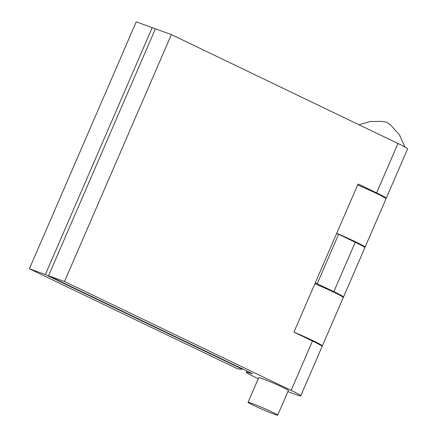 <?xml version="1.0" encoding="UTF-8"?>
<svg xmlns="http://www.w3.org/2000/svg" width="437" height="437" viewBox="0 0 437 437"><rect width="100%" height="100%" fill="white"/><g stroke="black" fill="none" stroke-linecap="round" stroke-linejoin="round"><path stroke-width="0.66" d="M364.496 247.2A29.634 1.448 -156.6 0 0 365.081 247.156L386.024 198.759A29.634 1.448 -156.6 0 0 357.657 184.911M365.081 247.156A29.634 1.448 -156.6 0 0 336.714 233.309M287.912 391.568A29.634 1.448 -156.6 0 0 300.754 395.807L322.124 346.421A29.634 1.448 -156.6 0 0 312.488 341.029L293.954 332.12L358.067 183.966L376.601 192.87L397.976 143.483L171.37 34.599L155.403 28.804L48.551 275.731L250.68 372.854L252.433 373.837L251.499 373.597A29.634 1.448 -156.6 0 0 246.364 372.269A29.634 1.448 -156.6 0 0 258.245 378.732M342.914 297.078A29.634 1.448 -156.6 0 0 343.493 297.034A29.634 1.448 -156.6 0 0 333.863 291.643L315.29 282.821M317.246 283.657L338.615 234.27L336.659 233.44M300.754 395.807A29.634 1.448 -156.6 0 0 291.118 390.41L64.512 281.521L48.551 275.731M277.708 415.15L288.393 390.459A16.164 0.792 -156.6 0 0 278.806 385.5A16.164 0.792 -156.6 0 0 262.227 378.595A16.164 0.792 -156.6 0 0 258.726 377.617L248.041 402.313A16.164 0.792 -156.6 0 0 262.561 409.458A16.164 0.792 -156.6 0 0 277.708 415.15A16.164 0.792 -156.6 0 0 268.121 410.19A16.164 0.792 -156.6 0 0 251.543 403.285A16.164 0.792 -156.6 0 0 248.041 402.313M64.512 281.521L171.37 34.599M385.658 198.305A29.634 1.448 -156.6 0 0 386.237 198.267L407.606 148.88A29.634 1.448 -156.6 0 0 397.976 143.483M386.237 198.267A29.634 1.448 -156.6 0 0 376.601 192.87M343.493 297.034L364.868 247.653A29.634 1.448 -156.6 0 0 355.232 242.256L338.615 234.27M242.524 369.314L45.355 274.573L29.394 268.777L237.466 368.757L242.524 369.314L242.661 369.003M29.394 268.777L136.246 21.85L152.213 27.646L155.272 29.115M321.758 345.967A29.634 1.448 -156.6 0 0 322.337 345.929A29.634 1.448 -156.6 0 0 293.975 332.082M45.355 274.573L152.213 27.646M322.337 345.929L343.28 297.531A29.634 1.448 -156.6 0 0 314.919 283.684M251.614 373.324L251.499 373.597M312.488 341.029L291.118 390.41M333.863 291.643L355.232 242.256M246.364 372.269L246.9 371.04M358.99 124.753L370.379 121.464L382.233 121.41L386.827 122.294L390.618 125.037L399.505 134.924L404.941 147.012"/></g></svg>
